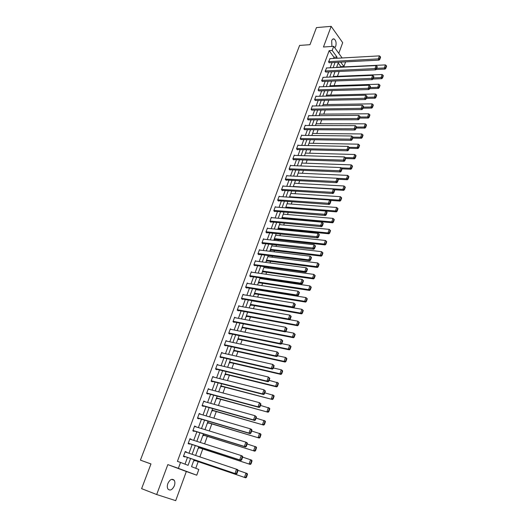 <?xml version="1.0" encoding="UTF-8"?>
<svg xmlns="http://www.w3.org/2000/svg" width="527" height="527" viewBox="0 0 527 527"><rect width="100%" height="100%" fill="white"/><g stroke="black" fill="none" stroke-linecap="round" stroke-linejoin="round"><path stroke-width="0.79" d="M174.351 485.775C175.102 483.542 175.063 481.711 174.233 480.288C172.059 478.299 169.931 479.386 167.85 483.536C167.092 485.762 167.125 487.594 167.935 489.023C170.142 491.032 172.276 489.952 174.351 485.775M334.757 47.766L335.725 46.277C336.516 43.023 336.022 40.612 334.23 39.038C333.183 38.583 332.333 39.136 331.687 40.691L331.918 46.442M194.074 459.689L191.538 466.672L198.817 469.471L196.749 475.209L178.37 468.332L180.537 462.442L188.08 465.341L190.576 458.497M150.959 463.984L140.406 460.13L150.979 463.938L141.605 488.654L156.684 494.53L175.702 500.65L186.327 471.513L196.749 475.209M338.795 53.339L342.688 42.654L331.16 26.35L323.459 47.008L333.71 46.323L342.148 57.97M345.007 61.909L345.389 62.436L343.914 66.521L340.706 62.133M340.785 67.054L340.923 66.665L343.914 66.521M195.767 468.299L198.172 461.639M199.898 456.869L202.763 448.938M204.601 443.839L207.309 436.356M209.265 430.941L211.808 423.899M213.883 418.168L216.268 411.561M218.455 405.52L220.688 399.347M222.98 392.997L225.062 387.24M227.46 380.599L229.39 375.257M231.9 368.32L233.685 363.38M236.294 356.16L237.934 351.621M240.648 344.118L242.15 339.968M244.956 332.188L246.32 328.42M249.225 320.376L250.45 316.984M253.454 308.677L254.548 305.653M257.644 297.09L258.605 294.428M260.107 290.278L260.259 289.863M261.794 285.608L262.624 283.302M264.126 279.158L264.37 278.487M265.904 274.238L266.609 272.281M268.105 268.138L268.441 267.215M269.976 262.966L270.562 261.352M272.057 257.216L272.472 256.056M274.007 251.807L274.468 250.529M275.964 246.392L276.471 244.996M278.006 240.747L278.348 239.805M279.844 235.668L280.43 234.034M281.965 229.792L282.189 229.173M283.684 225.042L284.356 223.178M287.492 214.509L288.249 212.414M291.266 204.068L292.103 201.755M295.008 193.719L295.917 191.189M298.71 183.462L299.705 180.715M302.386 173.291L303.453 170.34M306.029 163.212L307.169 160.056M309.639 153.225L310.858 149.866M313.222 143.318L314.507 139.76M316.767 133.496L318.124 129.747M320.291 123.759L321.714 119.82M323.776 114.109L325.271 109.978M327.234 104.537L328.795 100.222M330.666 95.051L332.293 90.552M334.065 85.637L335.758 80.967M337.438 76.31L339.19 71.461M140.406 460.13L299.599 45.421L309.975 44.696L316.457 27.595L331.16 26.35M340.923 66.665L338.196 62.957M287.05 203.738L336.694 207.48L337.642 208.343L336.812 210.78L337.161 211.143L337.991 208.712L337.642 208.343M281.82 218.145L282.34 218.619M277.999 228.659L278.566 229.159L278.691 228.823M274.145 239.265L274.719 239.759L274.844 239.423M270.259 249.969L270.838 250.457L270.964 250.108M266.333 260.766L266.925 261.247L267.051 260.898M262.374 271.662L262.973 272.136L263.098 271.78M310.37 289.764L311.253 287.162L310.871 286.846L309.988 289.448L310.37 289.764L309.593 290.43L258.382 282.656L258.981 283.124L259.113 282.768M254.35 293.763L254.956 294.211L255.088 293.855M250.279 304.962L250.898 305.403L251.03 305.041M246.175 316.266L246.794 316.694L246.926 316.332M242.031 327.675L242.657 328.09L242.795 327.728M237.848 339.19L238.487 339.599L238.619 339.23M233.626 350.817L234.271 351.213L234.403 350.837M229.364 362.55L230.016 362.932L230.154 362.556M225.055 374.394L225.721 374.763L225.859 374.387M220.714 386.35L221.386 386.713L221.524 386.324M216.327 398.425L217.005 398.774L217.15 398.386M211.9 410.612L212.585 410.948L212.73 410.553M207.434 422.917L208.125 423.24L208.27 422.845M202.915 435.342L203.62 435.651L203.765 435.249M198.363 447.884L199.074 448.187L199.219 447.779M193.758 460.558L194.476 460.842L194.628 460.433M333.551 58.451L333.993 57.252L329.144 50.671L177.415 461.356L180.537 462.442M185.01 464.162L187.467 457.443M189.009 453.227L192.177 444.571M193.725 440.355L196.848 431.824M198.389 427.608L201.466 419.209M203.014 414.986L206.044 406.712M207.585 402.49L210.569 394.334M212.117 390.118L215.062 382.082M216.604 377.866L219.502 369.941M221.05 365.725L223.903 357.925M225.451 353.709L228.263 346.015M229.805 341.799L232.578 334.223M234.126 330.007L236.86 322.544M238.402 318.328L241.096 310.97M242.637 306.76L245.292 299.507M246.834 295.298L249.449 288.15M250.99 283.941L253.566 276.899M255.108 272.696L257.65 265.753M259.192 261.55L261.695 254.706M263.23 250.503L265.7 243.764M267.242 239.568L269.672 232.921M271.207 228.725L273.605 222.177M275.14 217.98L277.505 211.525M279.04 207.335L281.372 200.971M282.9 196.782L285.199 190.51M286.734 186.327L288.994 180.148M290.522 175.965L292.755 169.872M294.283 165.695L296.484 159.688M298.012 155.511L300.179 149.596M301.707 145.426L303.842 139.589M305.37 135.419L307.472 129.675M309 125.505L311.075 119.84M312.597 115.676L314.645 110.09M316.167 105.934L318.183 100.426M319.705 96.276L321.687 90.848M323.209 86.698L325.166 81.349M326.687 77.199L328.617 71.929M330.133 67.785L332.036 62.588M330.047 58.649L328.532 61.936L329.454 62.726M326.635 67.957L325.1 71.27L326.029 72.047M323.196 77.344L321.635 80.684L322.577 81.441M319.724 86.81L319.487 86.514L318.143 90.176L319.098 90.921M316.22 96.355L315.983 96.059L314.619 99.748L315.587 100.479M312.695 105.986L312.439 105.683L311.068 109.405L312.043 110.123M309.132 115.696L308.868 115.387L307.485 119.142L308.473 119.846M305.541 125.498L305.265 125.182L303.875 128.97L304.869 129.655M301.925 135.38L301.635 135.057L300.225 138.878L301.24 139.55M298.269 145.353L297.966 145.024L296.549 148.877L297.452 149.852L297.571 149.53M294.586 155.412L294.27 155.07L292.841 158.963L293.756 159.925L293.875 159.602M290.871 165.557L290.542 165.214L289.099 169.134L290.021 170.083L290.14 169.76M287.129 175.794L286.78 175.445L285.324 179.404L286.26 180.339L286.378 180.01M283.348 186.13L282.979 185.767L281.51 189.76L282.459 190.682L282.577 190.346M279.541 196.551L279.152 196.182L277.67 200.214L278.625 201.116L278.75 200.78M275.693 207.071L275.285 206.689L273.79 210.754L274.758 211.643L274.883 211.307M271.82 217.684L271.385 217.289L269.877 221.393L270.858 222.269L270.983 221.926M267.907 228.395L267.452 227.993L265.924 232.13L266.919 232.993L267.044 232.644M263.968 239.205L263.48 238.79L261.939 242.967L262.947 243.81L263.072 243.461M259.989 250.114L259.468 249.686L257.92 253.902L258.935 254.732L259.06 254.376M255.984 261.128L255.424 260.681L253.862 264.936L254.884 265.746L255.015 265.397M251.939 272.242L251.339 271.78L249.765 276.076L250.799 276.873L250.931 276.51M247.861 283.46L247.222 282.979L245.628 287.32L246.682 288.091L246.814 287.735M243.757 294.791L243.066 294.29L241.452 298.664L242.519 299.422L242.651 299.059M239.62 306.227L238.863 305.7L237.242 310.12L238.316 310.858L238.454 310.489M235.45 317.774L234.627 317.221L232.987 321.681L234.08 322.405L234.219 322.03M231.254 329.434L230.352 328.848L228.692 333.347L229.798 334.052L229.937 333.677M227.032 341.206L226.03 340.587L224.364 345.132L225.477 345.817L225.615 345.442M222.783 353.103L221.676 352.438L219.983 357.029L221.116 357.695L221.254 357.313M218.402 365.092L217.269 364.407L215.569 369.038L216.716 369.684L216.854 369.295M213.955 377.194L212.829 376.489L211.11 381.166L212.269 381.792L212.407 381.403M209.469 389.413L208.343 388.682L206.604 393.406L207.776 394.012L207.921 393.623M204.937 401.752L203.811 401.001L202.058 405.77L203.244 406.357L203.389 405.961M200.359 414.215L199.232 413.438L197.46 418.26L198.666 418.82L198.811 418.418M195.734 426.798L194.615 426L192.823 430.862L194.041 431.402L194.193 431M191.07 439.505L189.951 438.688L188.139 443.596L189.377 444.116L189.529 443.708M186.354 452.337L186.479 452.001L185.234 451.494L183.409 456.461L184.661 456.955L184.812 456.54M186.327 471.513L167.836 464.603L156.684 494.53M167.836 464.603L178.37 468.332M329.144 50.671L332.181 50.48L333.71 46.323M338.453 62.252L336.549 67.476M335.04 71.646L333.11 76.949M331.595 81.112L329.645 86.494M328.13 90.67L326.147 96.125M324.625 100.301L322.616 105.841M321.095 110.024L319.059 115.637M317.537 119.827L315.462 125.525M313.94 129.714L311.839 135.498M310.317 139.695L308.19 145.557M306.661 149.76L304.501 155.709M302.972 159.912L300.779 165.952M299.25 170.155L297.024 176.288M295.495 180.491L293.236 186.71M291.708 190.926L289.415 197.23M287.887 201.446L285.562 207.849M284.027 212.065L281.668 218.56M280.133 222.783L277.742 229.37M276.207 233.599L273.776 240.286M272.242 244.508L269.778 251.293M268.236 255.523L265.74 262.413M264.198 266.642L261.662 273.632M260.127 277.861L257.551 284.955M256.01 289.191L253.395 296.385M251.86 300.621L249.205 307.926M247.664 312.162L244.976 319.573M243.434 323.815L240.701 331.331M239.159 335.574L236.386 343.209M234.844 347.451L232.032 355.191M230.49 359.44L227.638 367.299M226.09 371.548L223.198 379.519M221.65 383.768L218.712 391.864M217.17 396.113L214.186 404.328M212.638 408.577L209.608 416.916M208.066 421.165L204.99 429.63M203.448 433.879L200.326 442.469M198.784 446.718L195.616 455.44M336.569 58.286L337.01 57.074L332.181 50.48M192.118 454.267L195.286 445.578M196.828 441.349L199.95 432.792M201.498 428.556L204.575 420.124M206.116 415.895L209.147 407.588M210.688 403.359L213.679 395.171M215.22 390.942L218.158 382.872M219.706 378.643L222.605 370.698M224.146 366.469L227.005 358.637M228.547 354.407L231.36 346.694M232.901 342.464L235.674 334.862M237.216 330.633L239.95 323.143M241.491 318.914L244.185 311.529M245.727 307.307L248.382 300.034M249.923 295.812L252.538 288.638M254.08 284.415L256.656 277.354M258.19 273.131L260.733 266.168M262.268 261.952L264.771 255.094M266.313 250.878L268.777 244.113M270.318 239.904L272.749 233.237M274.284 229.028L276.682 222.46M278.21 218.25L280.575 211.782M282.11 207.579L284.435 201.195M285.97 196.993L288.262 190.708M289.791 186.505L292.057 180.313M293.585 176.117L295.812 170.004M297.34 165.814L299.54 159.793M301.069 155.603L303.229 149.675M304.758 145.485L306.892 139.642M308.414 135.459L310.522 129.695M312.043 125.518L314.118 119.833M315.64 115.663L317.682 110.057M319.204 105.887L321.213 100.367M322.735 96.204L324.718 90.763M326.239 86.599L328.196 81.237M329.711 77.08L331.641 71.797M333.156 67.64L335.053 62.43M333.993 57.252L337.01 57.074M217.144 364.756L218.409 365.059M212.71 376.798L213.982 377.121M208.237 388.959L209.509 389.301M203.725 401.238L204.99 401.594M199.16 413.642L200.431 414.011M194.555 426.159L195.827 426.547M189.904 438.807L191.176 439.215M185.208 451.573L186.479 452.001M329.731 58.668L379.381 55.875L378.307 58.978L379.071 60.111L379.862 59.261L380.613 57.094L380.303 56.633L379.559 58.807L379.862 59.261M329.131 62.746L379.071 60.111M328.637 61.639L379.559 58.807M380.303 56.633L379.381 55.875M376.041 69.485L385.079 69.077L384.335 67.97L376.739 68.319M336.634 67.258L385.382 64.9L386.298 65.658L385.566 67.805L385.863 68.246L386.594 66.099L386.298 65.658M385.566 67.805L384.335 67.97L385.382 64.9M385.863 68.246L385.079 69.077M326.312 67.97L376.028 65.579L374.947 68.708L375.718 69.834L376.509 68.984L377.26 66.797L376.957 66.343L376.199 68.536L376.509 68.984M325.699 72.061L375.718 69.834M325.205 70.967L376.199 68.536M376.957 66.343L376.028 65.579M322.86 77.357L372.642 75.368L371.555 78.523L372.332 79.636L373.123 78.8L373.887 76.586L373.571 76.145L372.813 78.352L373.123 78.8M322.241 81.454L372.332 79.636M321.747 80.381L372.813 78.352M373.571 76.145L372.642 75.368M372.905 79.03L381.798 78.701L381.047 77.607L373.432 77.891M333.281 76.474L382.101 74.511L383.024 75.269L382.279 77.436L382.582 77.877L383.32 75.71L383.024 75.269M382.279 77.436L381.047 77.607L382.101 74.511M382.582 77.877L381.798 78.701M369.723 88.655L378.485 88.404L377.727 87.324L370.106 87.548M329.909 85.776L378.794 84.201L379.71 84.966L378.966 87.153L379.269 87.587L380.013 85.4L379.71 84.966M378.966 87.153L377.727 87.324L378.794 84.201M379.269 87.587L378.485 88.404M319.375 86.817L369.229 85.242L368.129 88.431L368.92 89.531L369.71 88.694L370.474 86.468L370.165 86.026L369.394 88.253L369.71 88.694M318.749 90.927L368.92 89.531M318.255 89.867L369.394 88.253M370.165 86.026L369.229 85.242M315.864 96.362L365.784 95.209L364.677 98.424L365.474 99.511L366.265 98.681L367.042 96.434L366.72 96L365.942 98.246L366.265 98.681M315.225 100.486L365.474 99.511M314.738 99.438L365.942 98.246M366.72 96L365.784 95.209M312.327 105.993L362.312 105.262L361.186 108.503L362.003 109.576L362.787 108.76L363.571 106.494L363.248 106.059L362.464 108.331L362.787 108.76M311.674 110.123L362.003 109.576M311.187 109.096L362.464 108.331M363.248 106.059L362.312 105.262M366.37 98.378L375.145 98.2L374.381 97.126L366.746 97.291M326.503 95.15L375.455 93.977L376.377 94.748L375.626 96.955L375.929 97.383L376.686 95.183L376.377 94.748M375.626 96.955L374.381 97.126L375.455 93.977M375.929 97.383L375.145 98.2M362.991 108.18L371.779 108.075L371.001 107.021L363.353 107.119M323.064 104.603L372.088 103.839L373.011 104.623L372.253 106.849L372.563 107.271L373.32 105.044L373.011 104.623M372.253 106.849L371.001 107.021L372.088 103.839M372.563 107.271L371.779 108.075M359.579 118.074L368.38 118.041L367.596 116.994L359.934 117.027M319.599 114.142L368.689 113.786L369.618 114.576L368.847 116.823L369.163 117.244L369.928 114.998L369.618 114.576M368.847 116.823L367.596 116.994L368.689 113.786M369.163 117.244L368.38 118.041M308.756 115.703L358.801 115.406L357.675 118.68L358.492 119.741L359.282 118.931L360.073 116.638L359.743 116.217L358.953 118.503L359.282 118.931M308.091 119.846L358.492 119.741M307.603 118.832L358.953 118.503M359.743 116.217L358.801 115.406M356.133 128.048L364.954 128.094L364.157 127.066L356.489 127.033M316.108 123.753L365.257 123.825L366.193 124.622L365.415 126.888L365.738 127.303L366.509 125.037L366.193 124.622M365.415 126.888L364.157 127.066L365.257 123.825M365.738 127.303L364.954 128.094M305.153 125.492L355.264 125.643L354.124 128.95L354.954 129.998L355.738 129.194L356.535 126.882L356.206 126.46L355.409 128.772L355.738 129.194M304.474 129.649L354.954 129.998M303.987 128.654L355.409 128.772M356.206 126.46L355.264 125.643M352.662 138.114L361.496 138.239L360.685 137.224L352.899 137.119M312.583 133.456L361.799 133.957L362.734 134.76L361.957 137.046L362.273 137.455L363.057 135.169L362.734 134.76M361.957 137.046L360.685 137.224L361.799 133.957M362.273 137.455L361.496 138.239M301.516 135.373L351.693 135.979L350.541 139.306L351.384 140.34L352.168 139.543L352.971 137.218L352.635 136.803L351.832 139.135L352.168 139.543M300.825 139.543L351.384 140.34M300.344 138.561L351.832 139.135M352.635 136.803L351.693 135.979M349.157 148.271L358.004 148.476L357.187 147.468L349.085 147.29M309.033 143.239L358.314 144.174L359.243 144.991L358.459 147.296L358.788 147.698L359.572 145.393L359.243 144.991M358.459 147.296L357.187 147.468L358.314 144.174M358.788 147.698L358.004 148.476M297.854 145.34L348.09 146.401L346.924 149.767L347.78 150.781L348.564 149.997L349.375 147.646L349.039 147.231L348.222 149.589L348.564 149.997M297.149 149.523L347.78 150.781M296.668 148.555L348.222 149.589M349.039 147.231L348.09 146.401M345.626 158.522L354.48 158.805L353.65 157.81L345.159 157.547M305.449 153.107L354.79 154.49L355.725 155.307L354.934 157.639L355.264 158.034L356.054 155.709L355.725 155.307M354.934 157.639L353.65 157.81L354.79 154.49M355.264 158.034L354.48 158.805M294.152 155.399L344.454 156.927L343.281 160.32L344.138 161.321L344.928 160.544L345.745 158.166L345.402 157.764L344.586 160.142L344.928 160.544M293.434 159.582L344.138 161.321M292.959 158.64L344.586 160.142M345.402 157.764L344.454 156.927M342.056 168.857L350.929 169.226L350.086 168.251L341.167 167.889M301.833 163.06L351.232 164.892L352.174 165.722L351.377 168.073L351.707 168.462L352.51 166.117L352.174 165.722M351.377 168.073L350.086 168.251L351.232 164.892M351.707 168.462L350.929 169.226M290.423 165.537L340.778 167.546L339.599 170.972L340.468 171.96L341.259 171.183L342.082 168.792L341.733 168.39L340.91 170.788L341.259 171.183M289.685 169.74L340.468 171.96M289.218 168.811L340.91 170.788M341.733 168.39L340.778 167.546M338.176 179.279L347.339 179.74L346.489 178.778L337.135 178.317M298.183 173.1L347.649 175.392L348.591 176.229L347.78 178.6L348.123 178.989L348.927 176.617L348.591 176.229M347.78 178.6L346.489 178.778L347.649 175.392M348.123 178.989L347.339 179.74M286.655 175.774L337.076 178.264L335.883 181.723L336.766 182.691L337.55 181.927L338.387 179.509L338.031 179.121L337.194 181.538L337.55 181.927M285.904 179.984L336.766 182.691M285.443 179.075L337.194 181.538M338.031 179.121L337.076 178.264M334.111 189.779L343.723 190.352L342.86 189.41L293.322 186.492M294.507 183.225L344.032 185.991L344.974 186.835L344.157 189.233L344.5 189.608L345.317 187.217L344.974 186.835M344.157 189.233L342.86 189.41L344.032 185.991M344.5 189.608L343.723 190.352M282.861 186.097L333.334 189.081L332.129 192.572L333.024 193.528L333.808 192.77L334.652 190.333L334.296 189.944L333.453 192.388L333.808 192.77M282.083 190.319L333.024 193.528M281.635 189.43L333.453 192.388M334.296 189.944L333.334 189.081M329.961 200.365L340.067 201.064L339.197 200.135L289.6 196.736M290.792 193.442L340.376 196.683L341.325 197.539L340.501 199.957L340.85 200.326L341.674 197.915L341.325 197.539M340.501 199.957L339.197 200.135L340.376 196.683M340.85 200.326L340.067 201.064M279.027 196.518L329.559 200.003L328.341 203.521L329.25 204.463L330.034 203.718L330.884 201.255L330.521 200.873L329.671 203.343L330.034 203.718M278.23 200.741L329.25 204.463M277.795 199.871L329.671 203.343M330.521 200.873L329.559 200.003M275.16 207.025L336.384 211.874L335.501 210.958L285.845 207.071M336.812 210.78L335.501 210.958L336.694 207.48M337.161 211.143L336.384 211.874M274.343 211.261L325.442 215.503L324.52 214.581L325.752 211.024L326.72 211.907L325.857 214.397L326.226 214.766L327.083 212.276L326.72 211.907M273.915 210.418L325.857 214.397M325.442 215.503L326.226 214.766M281.965 218.277L332.662 222.783L331.773 221.887L282.05 217.499M283.269 214.146L332.972 218.369L333.927 219.245L333.084 221.702L333.439 222.065L334.283 219.607L333.927 219.245M333.084 221.702L331.773 221.887L332.972 218.369M333.439 222.065L332.662 222.783M271.26 217.631L321.905 222.15L320.666 225.74L321.595 226.65L322.379 225.918L323.242 223.408L322.873 223.04L322.004 225.556L322.379 225.918M270.41 221.874L321.595 226.65M270.002 221.05L322.004 225.556M322.873 223.04L321.905 222.15M278.124 228.771L328.907 233.797L328.005 232.914L278.23 228.02M279.462 224.64L329.217 229.364L330.172 230.246L329.329 232.73L329.685 233.086L330.534 230.602L330.172 230.246M329.329 232.73L328.005 232.914L329.217 229.364M329.685 233.086L328.907 233.797M267.321 228.336L318.025 233.382L316.767 237.005L317.709 237.901L318.492 237.176L319.369 234.64L318.993 234.284L318.117 236.821L318.492 237.176M266.451 232.585L317.709 237.901M266.056 231.788L318.117 236.821M318.993 234.284L318.025 233.382M274.251 239.357L325.113 244.91L324.204 244.047L274.376 238.639M275.614 235.226L325.422 240.464L326.384 241.353L325.528 243.863L325.897 244.205L326.747 241.702L326.384 241.353M325.528 243.863L324.204 244.047L325.422 240.464M325.897 244.205L325.113 244.91M263.348 239.139L314.099 244.726L315.456 245.984L315.074 245.635L314.191 248.197L314.573 248.546L315.456 245.984M262.446 243.395L313.789 249.258L312.84 248.382L314.099 244.726L315.074 245.635M262.071 242.618L314.191 248.197M313.789 249.258L314.573 248.546M270.344 250.035L321.292 256.129L320.363 255.279L270.483 249.35M271.734 245.905L321.602 251.669L322.932 252.907L322.564 252.565L321.701 255.094L322.069 255.437L322.932 252.907M321.701 255.094L320.363 255.279L321.602 251.669L322.564 252.565M322.069 255.437L321.292 256.129M259.343 250.035L310.146 256.175L311.503 257.44L311.121 257.09L310.232 259.679L310.614 260.022L311.503 257.44M258.401 254.297L309.83 260.72L308.868 259.87L310.146 256.175L311.121 257.09M258.046 253.553L308.868 259.87L310.232 259.679M309.83 260.72L310.614 260.022M266.392 260.812L317.425 267.452L316.49 266.622L266.557 260.16M267.821 256.682L317.735 262.98L319.072 264.218L318.703 263.882L317.834 266.438L318.203 266.774L319.072 264.218M317.834 266.438L316.49 266.622L317.735 262.98L318.703 263.882M318.203 266.774L317.425 267.452M255.292 261.036L306.147 267.736L307.518 269.001L307.129 268.665L306.227 271.273L306.615 271.609L307.518 269.001M254.317 265.298L305.838 272.301L304.856 271.464L306.147 267.736L307.129 268.665M253.988 264.58L304.856 271.464L306.227 271.273M305.838 272.301L306.615 271.609M262.4 271.688L313.525 278.888L312.577 278.078L262.598 271.062M263.869 267.558L313.835 274.396L315.186 275.634L314.803 275.311L313.927 277.887L314.303 278.216L315.186 275.634M313.927 277.887L312.577 278.078L313.835 274.396L314.803 275.311M314.303 278.216L313.525 278.888M251.214 272.136L302.116 279.409L303.493 280.674L303.097 280.344L302.188 282.979L302.584 283.309L303.493 280.674M250.193 276.405L301.8 283.987L300.812 283.17L302.116 279.409L303.097 280.344M249.897 275.72L300.812 283.17L302.188 282.979M301.8 283.987L302.584 283.309M309.593 290.43L308.631 289.633L258.599 282.07M259.883 278.533L309.902 285.917L311.253 287.162M309.988 289.448L308.631 289.633L309.902 285.917L310.871 286.846M247.091 283.342L298.038 291.194L299.428 292.465L299.026 292.142L298.104 294.804L298.506 295.12L299.428 292.465M246.023 287.61L297.729 295.792L296.727 294.995L298.038 291.194L299.026 292.142M245.76 286.958L296.727 294.995L298.104 294.804M297.729 295.792L298.506 295.12M254.357 293.737L305.62 302.083L304.646 301.306L254.561 293.177M255.858 289.606L305.93 297.557L307.287 298.802L306.898 298.493L306.003 301.121L306.391 301.431L307.287 298.802M306.003 301.121L304.646 301.306L305.93 297.557L306.898 298.493M306.391 301.431L305.62 302.083M242.927 294.652L293.928 303.091L295.318 304.369L294.916 304.053L293.987 306.74L294.395 307.05L295.318 304.369M241.807 298.914L293.611 307.715L292.597 306.931L293.928 303.091L294.916 304.053M241.59 298.302L292.597 306.931L293.987 306.74M293.611 307.715L294.395 307.05M250.299 304.916L301.609 313.848L300.621 313.091L250.49 304.389M251.801 300.785L301.912 309.303L303.282 310.555L302.893 310.251L301.984 312.9L302.379 313.203L303.282 310.555M301.984 312.9L300.621 313.091L301.912 309.303L302.893 310.251M302.379 313.203L301.609 313.848M238.731 306.068L289.771 315.113L291.174 316.384L290.766 316.081L289.824 318.795L290.239 319.098L291.174 316.384M237.545 310.324L289.461 319.751L288.427 318.987L289.771 315.113L290.766 316.081M237.374 309.751L288.427 318.987L289.824 318.795M289.461 319.751L290.239 319.098M246.201 316.193L297.557 325.726L296.556 324.994L246.379 315.699M289.567 319.658L297.86 321.167L299.244 322.419L298.842 322.122L297.933 324.803L298.328 325.093L299.244 322.419M297.933 324.803L296.556 324.994L297.86 321.167L298.842 322.122M298.328 325.093L297.557 325.726M234.489 317.59L285.575 327.247L286.984 328.525L286.569 328.229L285.621 330.969L286.042 331.266L286.984 328.525M233.23 321.839L285.265 331.905L284.224 331.167L285.575 327.247L286.569 328.229M233.125 321.305L284.224 331.167L285.621 330.969M285.265 331.905L286.042 331.266M242.064 327.583L293.467 337.721L292.452 337.003L242.229 327.122M285.667 331.575L293.77 333.143L295.16 334.395L294.758 334.111L293.835 336.812L294.237 337.102L295.16 334.395M293.835 336.812L292.452 337.003L293.77 333.143L294.758 334.111M294.237 337.102L293.467 337.721M230.213 329.223L281.339 339.507L282.755 340.785L282.334 340.495L281.378 343.268L281.8 343.558L282.755 340.785M228.87 333.459L281.029 344.184L279.969 343.466L281.339 339.507L282.334 340.495M228.83 332.972L279.969 343.466L281.378 343.268M281.029 344.184L281.8 343.558M237.888 339.072L289.336 349.836L288.309 349.137L238.046 338.644M281.728 343.617L289.639 345.238L291.036 346.496L290.627 346.213L289.698 348.946L290.107 349.223L291.036 346.496M289.698 348.946L288.309 349.137L289.639 345.238L290.627 346.213M290.107 349.223L289.336 349.836M225.892 340.969L277.057 351.891L278.487 353.169L278.058 352.886L277.097 355.685L277.518 355.969L278.487 353.169M224.443 345.185L276.747 356.581L275.68 355.883L277.057 351.891L278.058 352.886M224.502 344.75L275.68 355.883L277.097 355.685M276.747 356.581L277.518 355.969M233.672 350.672L285.16 362.069L284.125 361.39L233.817 350.284M277.597 355.745L285.469 357.451L286.504 358.136L286.872 358.709L286.457 358.439L285.515 361.199L285.93 361.469L286.872 358.709M285.515 361.199L284.125 361.39L285.469 357.451L286.457 358.439M285.93 361.469L285.16 362.069M221.531 352.82L272.736 364.394L274.172 365.679L273.737 365.402L272.762 368.228L273.197 368.498L274.172 365.679M219.99 357.023L272.426 369.104L271.339 368.426L272.736 364.394L273.737 365.402M220.128 356.647L271.339 368.426L272.762 368.228M272.426 369.104L273.197 368.498M229.423 362.385L280.95 374.42L279.896 373.768L229.555 362.023M273.375 367.978L281.26 369.783L282.301 370.448L282.67 371.048L282.248 370.784L281.299 373.571L281.721 373.834L282.67 371.048M281.299 373.571L279.896 373.768L281.26 369.783L282.248 370.784M281.721 373.834L280.95 374.42M217.131 364.789L268.368 377.022L269.811 378.314L269.376 378.05L268.395 380.902L268.829 381.166L269.811 378.314M215.583 368.992L268.059 381.752L266.958 381.1L268.368 377.022L269.376 378.05M215.708 368.65L266.958 381.1L268.395 380.902M268.059 381.752L268.829 381.166M225.128 374.203L276.695 386.897L275.628 386.265L225.246 373.88M269.113 380.336L278.065 382.885L278.421 383.504L277.999 383.254L277.037 386.067L277.465 386.317L278.421 383.504M277.037 386.067L275.628 386.265L277.004 382.246L277.999 383.254M277.465 386.317L276.695 386.897M212.684 376.877L263.961 389.782L265.41 391.074L264.969 390.817L263.974 393.702L264.416 393.952L265.41 391.074M211.143 381.074L263.652 394.532L262.538 393.9L263.961 389.782L264.969 390.817M211.248 380.777L262.538 393.9L263.974 393.702M263.652 394.532L264.416 393.952M220.793 386.139L272.4 399.492L220.899 385.85M264.811 392.819L273.776 395.441L274.132 396.093L273.704 395.843L272.736 398.689L273.164 398.932L274.132 396.093M272.736 398.689L271.319 398.886L272.703 394.822L273.704 395.843M273.164 398.932L272.4 399.492M208.198 389.078L259.501 402.674L260.964 403.965L260.516 403.722L259.508 406.633L259.963 406.877L260.964 403.965M206.65 393.28L259.192 407.443L258.065 406.831L259.501 402.674L260.516 403.722M206.749 393.017L258.065 406.831L259.508 406.633M259.192 407.443L259.963 406.877M216.413 398.181L268.059 412.219L216.505 397.931M260.463 405.421L269.455 408.129L269.804 408.8L269.369 408.563L268.388 411.435L268.823 411.673L269.804 408.8M268.388 411.435L266.965 411.633L268.368 407.536L269.369 408.563M268.823 411.673L268.059 412.219M203.666 401.396L255.002 415.698L256.471 416.989L256.017 416.752L255.002 419.696L255.457 419.927L256.471 416.989M202.118 405.599L254.693 420.48L253.546 419.9L255.002 415.698L256.017 416.752M202.203 405.375L253.546 419.9L255.002 419.696M254.693 420.48L255.457 419.927M211.999 410.349L263.671 425.078L212.078 410.131M256.076 418.148L265.081 420.941L265.43 421.64L264.989 421.409L263.994 424.307L264.442 424.538L265.43 421.64M263.994 424.307L262.565 424.512L263.981 420.368L264.989 421.409M264.442 424.538L263.671 425.078M199.087 413.84L250.457 428.853L251.61 429.419L251.932 430.144L251.471 429.92L250.45 432.891L250.911 433.115L251.932 430.144M197.546 418.043L250.147 433.655L248.988 433.095L250.457 428.853L251.471 429.92M197.612 417.858L248.988 433.095L250.45 432.891M250.147 433.655L250.911 433.115M207.539 422.628L259.244 438.062L207.598 422.45M251.636 431.007L260.667 433.886L261.01 434.604L260.562 434.386L259.561 437.318L260.009 437.535L261.01 434.604M259.561 437.318L258.125 437.515L259.554 433.332L260.562 434.386M260.009 437.535L259.244 438.062M194.463 426.409L245.859 442.146L247.031 442.687L247.347 443.444L246.88 443.227L245.845 446.231L246.313 446.441L247.347 443.444M192.922 430.605L245.549 446.968L244.376 446.435L245.859 442.146L246.88 443.227M192.974 430.46L244.376 446.435L245.845 446.231M245.549 446.968L246.313 446.441M203.033 435.025L254.772 451.178L203.086 434.88M247.156 443.997L256.214 446.962L256.544 447.706L256.089 447.495L255.081 450.453L255.536 450.664L256.544 447.706M255.081 450.453L253.639 450.657L255.081 446.435L256.089 447.495M255.536 450.664L254.772 451.178M189.799 439.096L241.214 455.572L242.4 456.092L242.716 456.876L242.242 456.665L241.195 459.702L241.669 459.906L242.716 456.876M188.251 443.293L240.911 460.42L239.719 459.906L241.214 455.572L242.242 456.665M188.291 443.187L239.719 459.906L241.195 459.702M240.911 460.42L241.669 459.906M198.488 447.542L250.253 464.432L198.521 447.443M242.631 457.113L251.708 460.17L252.031 460.941L251.577 460.743L250.556 463.734L251.017 463.931L252.031 460.941M250.556 463.734L249.1 463.938L250.562 459.663L251.577 460.743M251.017 463.931L250.253 464.432M185.082 451.909L237.73 469.636L238.033 470.446L237.552 470.249L236.498 473.318L236.979 473.509L238.033 470.446M183.541 456.105L236.215 474.01L235.009 473.523L236.524 469.149L237.552 470.249M183.561 456.046L235.009 473.523L236.498 473.318M236.215 474.01L236.979 473.509M193.89 460.183L245.687 477.818L193.916 460.124M238 470.347L247.156 473.509L247.479 474.313L247.011 474.122L245.984 477.139L246.445 477.33L247.479 474.313M245.984 477.139L244.521 477.35L245.997 473.035L247.011 474.122M246.445 477.33L245.687 477.818M174.233 480.288L171.624 479.326M334.23 39.038L332.748 39.143"/></g></svg>
